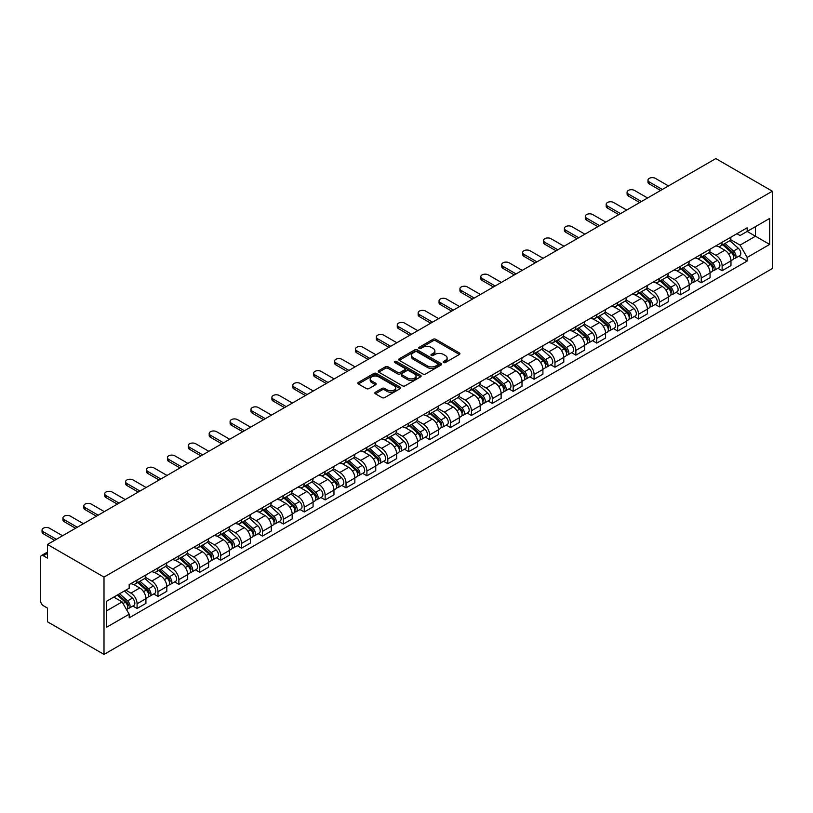 <?xml version="1.0" encoding="UTF-8"?>
<svg xmlns="http://www.w3.org/2000/svg" width="813" height="813" viewBox="0 0 813 813"><rect width="100%" height="100%" fill="white"/><g stroke="black" fill="none" stroke-linecap="round" stroke-linejoin="round"><path stroke-width="1.22" d="M443.573 362.527A1.301 0.752 0 0 0 445.412 362.527L459.375 354.458A1.86 1.077 0 0 0 459.924 353.696A1.86 1.077 0 0 0 459.375 352.944L435.717 339.275A1.86 1.077 0 0 0 433.085 339.275L419.122 347.344A1.301 0.752 0 0 0 418.736 347.873A1.301 0.752 0 0 0 419.122 348.401A1.301 0.752 0 0 0 420.961 348.401L422.77 347.364A5.945 3.435 0 0 1 431.185 347.364L433.156 348.503A5.945 3.435 0 0 1 434.894 350.931A5.945 3.435 0 0 1 433.156 353.36L431.347 354.397A1.301 0.752 0 0 0 430.961 354.935A1.301 0.752 0 0 0 431.347 355.464A1.301 0.752 0 0 0 433.187 355.464L434.996 354.417A5.945 3.435 0 0 1 443.41 354.417L445.382 355.555A5.945 3.435 0 0 1 447.12 357.984A5.945 3.435 0 0 1 445.382 360.413L443.573 361.46A1.301 0.752 0 0 0 443.187 361.988A1.301 0.752 0 0 0 443.573 362.527L443.573 361.46M375.372 392.252A1.86 1.077 0 0 0 374.823 393.014A1.86 1.077 0 0 0 375.372 393.777L382.008 397.608A1.86 1.077 0 0 0 384.64 397.608L400.159 388.655A1.86 1.077 0 0 0 400.697 387.892A1.86 1.077 0 0 0 400.159 387.13L376.49 373.472A1.86 1.077 0 0 0 373.858 373.472L358.35 382.425A1.86 1.077 0 0 0 357.801 383.187A1.86 1.077 0 0 0 358.35 383.949L366.368 388.573A1.86 1.077 0 0 0 369 388.573L375.636 384.742A1.86 1.077 0 0 0 376.175 383.98A1.86 1.077 0 0 0 375.636 383.228L371.663 380.931A4.969 2.876 0 0 1 370.2 378.899A4.969 2.876 0 0 1 373.269 376.246A4.969 2.876 0 0 1 378.695 376.866L394.275 385.86A4.969 2.876 0 0 1 395.728 387.892A4.969 2.876 0 0 1 392.659 390.545A4.969 2.876 0 0 1 387.242 389.925L384.64 388.421A1.86 1.077 0 0 0 382.008 388.421L375.372 392.252L375.372 393.777M104.003 577.088L47.479 544.456L715.826 158.586L772.35 191.218L104.003 577.088L104.003 654.414L772.35 268.544L772.35 191.218M422.902 374A1.86 1.077 0 0 0 425.524 374L441.042 365.047A1.86 1.077 0 0 0 441.581 364.285A1.86 1.077 0 0 0 441.042 363.533L417.374 349.864A1.86 1.077 0 0 0 414.752 349.864L399.234 358.818A1.86 1.077 0 0 0 398.685 359.58A1.86 1.077 0 0 0 399.234 360.342L422.902 374M395.22 362.801A1.301 0.752 0 0 1 396.541 362.984L396.541 361.439L420.595 375.332A1.86 1.077 0 0 1 421.144 376.094A1.86 1.077 0 0 1 420.595 376.846L405.087 385.809A1.86 1.077 0 0 1 402.455 385.809L378.787 372.141L385.433 368.34L385.433 366.795L378.787 370.626A1.86 1.077 0 0 0 378.248 371.389A1.86 1.077 0 0 0 378.787 372.141L378.787 370.626M385.433 368.34A1.86 1.077 0 0 1 388.055 368.34L388.055 366.795A1.86 1.077 0 0 0 385.433 366.795M388.055 366.795L397.659 372.334A1.86 1.077 0 0 0 400.281 372.334L404.691 369.793A1.86 1.077 0 0 0 405.23 369.031A1.86 1.077 0 0 0 404.691 368.269L394.701 362.507A1.301 0.752 0 0 1 394.315 361.968A1.301 0.752 0 0 1 395.118 361.277A1.301 0.752 0 0 1 396.541 361.439M47.479 544.456L47.479 558.145L43.333 555.746A3.791 2.185 -120 0 0 41.433 555.553A3.791 2.185 -120 0 0 40.65 557.291L40.65 601.061A3.791 2.185 -120 0 0 43.333 605.695L47.479 608.094L47.479 621.782L104.003 654.414M722.127 242.254A8.709 5.03 60 0 1 720.318 246.166L729.159 241.065A8.709 5.03 -120 0 0 730.958 237.152M709.576 251.634L715.958 255.323A8.709 5.03 60 0 1 722.127 265.993L730.968 260.892A8.709 5.03 -120 0 0 724.8 250.221L718.479 246.563M730.968 260.892L730.968 265.607L722.127 270.709L717.889 268.27M720.318 246.166A8.709 5.03 60 0 1 716.029 245.77M722.127 265.993L722.127 270.709M701.233 254.317A8.709 5.03 60 0 1 699.424 258.229L708.265 253.128A8.709 5.03 -120 0 0 710.064 249.215M696.995 280.333L701.233 282.772L710.064 277.67L710.064 272.955A8.709 5.03 -120 0 0 703.906 262.284L697.584 258.625M699.424 258.229A8.709 5.03 60 0 1 695.135 257.833M688.682 263.697L695.064 267.386A8.709 5.03 60 0 1 701.233 278.056L701.233 282.772M680.339 266.379A8.709 5.03 60 0 1 678.53 270.292L687.371 265.19A8.709 5.03 -120 0 0 689.17 261.278M676.101 292.395L680.339 294.834L689.17 289.733L689.17 285.017A8.709 5.03 -120 0 0 683.011 274.347L676.69 270.688M678.53 270.292A8.709 5.03 60 0 1 674.241 269.896M667.788 275.759L674.17 279.448A8.709 5.03 60 0 1 680.339 290.119L680.339 294.834M659.445 278.442A8.709 5.03 60 0 1 657.636 282.355L666.477 277.253A8.709 5.03 -120 0 0 668.276 273.341M655.207 304.458L659.445 306.897L668.276 301.796L668.276 297.08A8.709 5.03 -120 0 0 662.117 286.41L655.796 282.761M657.636 282.355A8.709 5.03 60 0 1 653.347 281.959M646.894 287.822L653.276 291.511A8.709 5.03 60 0 1 659.445 302.182L659.445 306.897M638.551 290.505A8.709 5.03 60 0 1 636.742 294.418L645.583 289.316A8.709 5.03 -120 0 0 647.382 285.404M634.313 316.521L638.551 318.96L647.382 313.859L647.382 309.143A8.709 5.03 -120 0 0 641.223 298.473L634.902 294.824M636.742 294.418A8.709 5.03 60 0 1 632.453 294.021M626 299.895L632.382 303.574A8.709 5.03 60 0 1 638.551 314.245L638.551 318.96M617.656 302.568A8.709 5.03 60 0 1 615.848 306.481L624.689 301.379A8.709 5.03 -120 0 0 626.488 297.467M613.419 328.584L617.656 331.023L626.488 325.922L626.488 321.206A8.709 5.03 -120 0 0 620.329 310.536L614.008 306.887M615.848 306.481A8.709 5.03 60 0 1 611.559 306.084M605.106 311.958L611.488 315.637A8.709 5.03 60 0 1 617.656 326.308L617.656 331.023M596.762 314.631A8.709 5.03 60 0 1 594.953 318.544L603.795 313.442A8.709 5.03 -120 0 0 605.594 309.529M592.525 340.647L596.762 343.096L605.594 337.984L605.594 333.269A8.709 5.03 -120 0 0 599.435 322.598L593.114 318.95M594.953 318.544A8.709 5.03 60 0 1 590.665 318.157M584.212 324.021L590.594 327.7A8.709 5.03 60 0 1 596.762 338.371L596.762 343.096M575.868 326.694A8.709 5.03 60 0 1 574.059 330.606L582.901 325.505A8.709 5.03 -120 0 0 584.699 321.592M571.63 352.71L575.868 355.159L584.699 350.047L584.699 345.332A8.709 5.03 -120 0 0 578.541 334.661L572.22 331.013M574.059 330.606A8.709 5.03 60 0 1 569.771 330.22M563.318 336.084L569.7 339.763A8.709 5.03 60 0 1 575.868 350.433L575.868 355.159M554.974 338.757A8.709 5.03 60 0 1 553.165 342.669L562.007 337.568A8.709 5.03 -120 0 0 563.805 333.655M550.726 364.773L554.974 367.222L563.805 362.11L563.805 357.395A8.709 5.03 -120 0 0 557.647 346.724L551.326 343.076M553.165 342.669A8.709 5.03 60 0 1 548.877 342.283M542.423 348.147L548.805 351.826A8.709 5.03 60 0 1 554.974 362.496L554.974 367.222M534.08 350.82A8.709 5.03 60 0 1 532.271 354.732L541.112 349.631A8.709 5.03 -120 0 0 542.911 345.718M529.832 376.836L534.08 379.285L542.911 374.173L542.911 369.458A8.709 5.03 -120 0 0 536.753 358.787L530.432 355.139M532.271 354.732A8.709 5.03 60 0 1 527.983 354.346M521.529 360.21L527.911 363.889A8.709 5.03 60 0 1 534.08 374.559L534.08 379.285M513.176 362.883A8.709 5.03 60 0 1 511.377 366.795L520.218 361.694A8.709 5.03 -120 0 0 522.017 357.781M508.938 388.899L513.186 391.348L522.017 386.236L522.017 381.521A8.709 5.03 -120 0 0 515.859 370.85L509.538 367.202M511.377 366.795A8.709 5.03 60 0 1 507.088 366.409M500.635 372.273L507.017 375.952A8.709 5.03 60 0 1 513.186 386.622L513.186 391.348M492.282 374.945A8.709 5.03 60 0 1 490.483 378.858L499.324 373.756A8.709 5.03 -120 0 0 501.123 369.844M488.044 400.961L492.292 403.411L501.123 398.299L501.123 393.583A8.709 5.03 -120 0 0 494.965 382.913L488.633 379.264M490.483 378.858A8.709 5.03 60 0 1 486.194 378.472M479.741 384.336L486.123 388.014A8.709 5.03 60 0 1 492.292 398.685L492.292 403.411M471.388 387.008A8.709 5.03 60 0 1 469.589 390.921L478.43 385.819A8.709 5.03 -120 0 0 480.229 381.907M467.15 413.024L471.398 415.473L480.229 410.362L480.229 405.646A8.709 5.03 -120 0 0 474.07 394.976L467.739 391.327M469.589 390.921A8.709 5.03 60 0 1 465.3 390.535M458.847 396.398L465.229 400.077A8.709 5.03 60 0 1 471.398 410.758L471.398 415.473M450.493 399.081A8.709 5.03 60 0 1 448.695 402.984L457.536 397.882A8.709 5.03 -120 0 0 459.335 393.97M446.256 425.087L450.493 427.536L459.335 422.435L459.335 417.709A8.709 5.03 -120 0 0 453.176 407.039L446.845 403.39M448.695 402.984A8.709 5.03 60 0 1 444.406 402.598M437.953 408.461L444.335 412.14A8.709 5.03 60 0 1 450.493 422.821L450.493 427.536M429.599 411.144A8.709 5.03 60 0 1 427.801 415.047L436.642 409.945A8.709 5.03 -120 0 0 438.441 406.033M425.362 437.15L429.599 439.599L438.441 434.498L438.441 429.772A8.709 5.03 -120 0 0 432.282 419.102L425.951 415.453M427.801 415.047A8.709 5.03 60 0 1 423.512 414.66M417.059 420.524L423.441 424.213A8.709 5.03 60 0 1 429.599 434.884L429.599 439.599M408.705 423.207A8.709 5.03 60 0 1 406.906 427.11L415.748 422.008A8.709 5.03 -120 0 0 417.547 418.095M404.468 449.213L408.705 451.662L417.547 446.561L417.547 441.835A8.709 5.03 -120 0 0 411.388 431.164L405.057 427.516M406.906 427.11A8.709 5.03 60 0 1 402.618 426.723M396.165 432.587L402.547 436.276A8.709 5.03 60 0 1 408.705 446.947L408.705 451.662M387.811 435.27A8.709 5.03 60 0 1 386.012 439.172L394.854 434.071A8.709 5.03 -120 0 0 396.653 430.158M383.573 461.276L387.811 463.725L396.653 458.623L396.653 453.898A8.709 5.03 -120 0 0 390.494 443.227L384.163 439.579M386.012 439.172A8.709 5.03 60 0 1 381.724 438.786M375.271 444.65L381.653 448.339A8.709 5.03 60 0 1 387.811 459.01L387.811 463.725M366.917 447.333A8.709 5.03 60 0 1 365.118 451.245L373.96 446.134A8.709 5.03 -120 0 0 375.758 442.221M362.679 473.339L366.917 475.788L375.758 470.686L375.758 465.961A8.709 5.03 -120 0 0 369.6 455.29L363.269 451.642M365.118 451.245A8.709 5.03 60 0 1 360.83 450.849M354.377 456.713L360.759 460.402A8.709 5.03 60 0 1 366.917 471.073L366.917 475.788M346.023 459.396A8.709 5.03 60 0 1 344.224 463.308L353.066 458.197A8.709 5.03 -120 0 0 354.864 454.284M341.785 485.402L346.023 487.851L354.864 482.749L354.864 478.024A8.709 5.03 -120 0 0 348.706 467.353L342.375 463.705M344.224 463.308A8.709 5.03 60 0 1 339.936 462.912M333.482 468.776L339.864 472.465A8.709 5.03 60 0 1 346.023 483.135L346.023 487.851M325.129 471.459A8.709 5.03 60 0 1 323.33 475.371L332.171 470.26A8.709 5.03 -120 0 0 333.97 466.347M320.891 497.465L325.129 499.914L333.97 494.812L333.97 490.097A8.709 5.03 -120 0 0 327.812 479.416L321.481 475.768M323.33 475.371A8.709 5.03 60 0 1 319.042 474.975M312.588 480.839L318.97 484.528A8.709 5.03 60 0 1 325.129 495.198L325.129 499.914M304.235 483.522A8.709 5.03 60 0 1 302.436 487.434L311.277 482.322A8.709 5.03 -120 0 0 313.076 478.42M299.997 509.527L304.235 511.977L313.076 506.875L313.076 502.16A8.709 5.03 -120 0 0 306.918 491.479L300.586 487.83M302.436 487.434A8.709 5.03 60 0 1 298.147 487.038M291.694 492.902L298.076 496.591A8.709 5.03 60 0 1 304.235 507.261L304.235 511.977M283.341 495.584A8.709 5.03 60 0 1 281.542 499.497L290.383 494.385A8.709 5.03 -120 0 0 292.182 490.483M279.103 521.59L283.341 524.039L292.182 518.938L292.182 514.223A8.709 5.03 -120 0 0 286.024 503.542L279.692 499.893M281.542 499.497A8.709 5.03 60 0 1 277.253 499.101M270.8 504.964L277.182 508.653A8.709 5.03 60 0 1 283.341 519.324L283.341 524.039M262.447 507.647A8.709 5.03 60 0 1 260.648 511.56L269.489 506.448A8.709 5.03 -120 0 0 271.288 502.546M258.209 533.653L262.447 536.102L271.288 531.001L271.288 526.285A8.709 5.03 -120 0 0 265.129 515.615L258.798 511.956M260.648 511.56A8.709 5.03 60 0 1 256.359 511.164M249.906 517.027L256.288 520.716A8.709 5.03 60 0 1 262.447 531.387L262.447 536.102M241.552 519.71A8.709 5.03 60 0 1 239.754 523.623L248.595 518.511A8.709 5.03 -120 0 0 250.394 514.609M237.315 545.716L241.552 548.165L250.394 543.064L250.394 538.348A8.709 5.03 -120 0 0 244.235 527.678L237.904 524.019M239.754 523.623A8.709 5.03 60 0 1 235.465 523.226M229.012 529.09L235.394 532.779A8.709 5.03 60 0 1 241.552 543.45L241.552 548.165M220.658 531.773A8.709 5.03 60 0 1 218.86 535.686L227.701 530.574A8.709 5.03 -120 0 0 229.5 526.672M216.421 557.779L220.658 560.228L229.5 555.127L229.5 550.411A8.709 5.03 -120 0 0 223.341 539.741L217.01 536.082M218.86 535.686A8.709 5.03 60 0 1 214.571 535.289M208.118 541.153L214.5 544.842A8.709 5.03 60 0 1 220.658 555.513L220.658 560.228M199.764 543.836A8.709 5.03 60 0 1 197.966 547.749L206.807 542.647A8.709 5.03 -120 0 0 208.606 538.734M195.527 569.842L199.764 572.291L208.606 567.189L208.606 562.474A8.709 5.03 -120 0 0 202.447 551.803L196.116 548.145M197.966 547.749A8.709 5.03 60 0 1 193.677 547.352M187.224 553.216L193.606 556.905A8.709 5.03 60 0 1 199.764 567.576L199.764 572.291M178.87 555.899A8.709 5.03 60 0 1 177.071 559.811L185.913 554.71A8.709 5.03 -120 0 0 187.712 550.797M174.632 581.905L178.87 584.354L187.712 579.252L187.712 574.537A8.709 5.03 -120 0 0 181.553 563.866L175.222 560.208M177.071 559.811A8.709 5.03 60 0 1 172.783 559.415M166.33 565.279L172.712 568.968A8.709 5.03 60 0 1 178.87 579.639L178.87 584.354M157.976 567.962A8.709 5.03 60 0 1 156.177 571.874L165.019 566.773A8.709 5.03 -120 0 0 166.817 562.86M153.738 593.968L157.976 596.417L166.817 591.315L166.817 586.6A8.709 5.03 -120 0 0 160.659 575.929L154.328 572.271M156.177 571.874A8.709 5.03 60 0 1 151.889 571.478M145.436 577.342L151.818 581.031A8.709 5.03 60 0 1 157.976 591.701L157.976 596.417M137.082 580.025A8.709 5.03 60 0 1 135.283 583.937L144.125 578.836A8.709 5.03 -120 0 0 145.923 574.923M132.844 606.031L137.082 608.48L145.923 603.378L145.923 598.663A8.709 5.03 -120 0 0 139.765 587.992L133.434 584.334M135.283 583.937A8.709 5.03 60 0 1 130.995 583.541M125.832 590.157L130.923 593.094A8.709 5.03 60 0 1 137.082 603.764L137.082 608.48M736.924 233.707L740.074 235.526L769.667 218.443L755.47 226.634L755.47 236.227L740.074 245.12L730.47 239.571M106.686 610.797L122.082 601.905L129.186 614.201L106.686 627.199L106.686 601.214L129.186 588.216L129.186 584.588L747.167 227.792L747.167 231.431L769.667 244.418L747.167 257.416L740.074 245.12M769.667 218.443L769.667 244.418M129.186 614.201L129.186 617.839L747.167 261.044L747.167 257.416M122.082 601.905L113.779 597.118M738.783 256.207L747.167 261.044M444.091 362.71L445.382 361.958A5.945 3.435 0 0 0 447.12 359.529L447.12 357.984M434.894 350.931L434.894 352.476A5.945 3.435 0 0 1 433.156 354.905L431.866 355.647M459.355 354.468L435.717 340.82A1.86 1.077 0 0 0 433.085 340.82L419.64 348.584M441.012 365.057L417.374 351.409A1.86 1.077 0 0 0 414.752 351.409L399.254 360.352L399.234 358.818M437.75 364.813A1.301 0.752 0 0 0 438.136 364.285A1.301 0.752 0 0 0 437.75 363.757L416.978 351.765A1.301 0.752 0 0 0 415.138 351.765L413.238 352.862A5.945 3.435 0 0 0 411.49 355.291A5.945 3.435 0 0 0 413.238 357.72L427.435 365.921A5.945 3.435 0 0 0 435.849 365.921L437.75 364.813L437.75 366.368A1.301 0.752 0 0 0 438.136 365.83L438.136 364.285M411.49 355.291L411.49 356.836A5.945 3.435 0 0 0 413.238 359.265L413.238 357.72M437.75 366.368L435.849 367.466A5.945 3.435 0 0 1 427.435 367.466L413.238 359.265M388.055 368.34L397.659 373.878A1.86 1.077 0 0 0 400.281 373.878L404.691 371.338A1.86 1.077 0 0 0 405.23 370.576L405.23 369.031M396.541 362.984L420.575 376.866M407.618 378.086A4.969 2.876 0 0 0 413.034 378.706A4.969 2.876 0 0 0 416.104 376.053A4.969 2.876 0 0 0 414.65 374.021L409.163 370.85A1.86 1.077 0 0 0 406.53 370.85L402.13 373.391A1.86 1.077 0 0 0 401.581 374.153A1.86 1.077 0 0 0 402.13 374.915L407.618 378.086L407.618 379.63A4.969 2.876 0 0 0 413.034 380.25A4.969 2.876 0 0 0 416.104 377.598L416.104 376.053M401.581 374.153L401.581 375.697A1.86 1.077 0 0 0 402.13 376.46L402.13 374.915M407.618 379.63L402.13 376.46M395.728 387.892L395.728 389.437A4.969 2.876 0 0 1 392.659 392.09A4.969 2.876 0 0 1 387.242 391.47L384.64 389.966A1.86 1.077 0 0 0 382.008 389.966L375.393 393.787M370.2 378.899L370.2 380.443A4.969 2.876 0 0 0 371.663 382.476L371.663 380.931M375.606 384.752L371.663 382.476M400.159 387.13L400.159 388.655L376.49 375.017A1.86 1.077 0 0 0 373.858 375.017L358.37 383.96M722.727 244.774L731.243 252.376A4.736 2.734 60 0 1 732.726 259.693L730.958 260.719M722.95 244.977L726.964 247.294M723.59 244.276L733.062 252.731A2.276 1.311 60 0 1 733.773 256.247A2.276 1.311 60 0 1 733.57 256.329M725.003 243.463L733.519 251.054A4.736 2.734 60 0 1 735.003 258.382A4.736 2.734 60 0 1 733.58 258.534M729.749 240.607L738.336 248.27A4.736 2.734 60 0 1 739.83 255.597L735.003 258.382M660.583 190.486L649.262 183.951A4.36 2.52 180 0 1 647.981 182.173L647.981 180.161A4.36 2.52 -0 0 0 649.262 181.939L662.321 189.48M668.479 185.923L655.42 178.382A4.36 2.52 -0 0 0 650.674 177.834A4.36 2.52 -0 0 0 647.981 180.161M701.832 256.837L710.349 264.438A4.736 2.734 60 0 1 711.832 271.755L710.064 272.782M702.056 257.04L706.07 259.357M702.696 256.339L712.168 264.794A2.276 1.311 60 0 1 712.879 268.31A2.276 1.311 60 0 1 712.676 268.392M704.109 255.526L712.625 263.117A4.736 2.734 60 0 1 714.109 270.444A4.736 2.734 60 0 1 712.676 270.597M708.855 252.67L717.442 260.343A4.736 2.734 60 0 1 718.936 267.66L714.109 270.444M680.938 268.9L689.454 276.501A4.736 2.734 60 0 1 690.938 283.818L689.17 284.845M681.162 269.103L685.176 271.42M681.802 268.402L691.274 276.857A2.276 1.311 60 0 1 691.985 280.373A2.276 1.311 60 0 1 691.782 280.455M683.215 267.589L691.731 275.18A4.736 2.734 60 0 1 693.215 282.507A4.736 2.734 60 0 1 691.782 282.66M687.961 264.733L696.548 272.406A4.736 2.734 60 0 1 698.042 279.723L693.215 282.507M639.689 202.549L628.368 196.014A4.36 2.52 180 0 1 627.087 194.236L627.087 192.224A4.36 2.52 -0 0 0 628.368 194.002L641.427 201.543M647.585 197.986L634.526 190.445A4.36 2.52 -0 0 0 629.78 189.896A4.36 2.52 -0 0 0 627.087 192.224M618.795 214.612L607.474 208.077A4.36 2.52 180 0 1 606.193 206.299L606.193 204.287A4.36 2.52 -0 0 0 607.474 206.065L620.532 213.606M626.691 210.049L613.632 202.508A4.36 2.52 -0 0 0 608.886 201.959A4.36 2.52 -0 0 0 606.193 204.287M660.044 280.963L668.56 288.564A4.736 2.734 60 0 1 670.044 295.881L668.276 296.908M660.268 281.166L664.282 283.483M660.908 280.465L670.379 288.92A2.276 1.311 60 0 1 671.091 292.436A2.276 1.311 60 0 1 670.888 292.517M662.321 279.652L670.837 287.243A4.736 2.734 60 0 1 672.321 294.57A4.736 2.734 60 0 1 670.888 294.723M667.067 276.796L675.654 284.469A4.736 2.734 60 0 1 677.148 291.786L672.321 294.57M639.15 293.026L647.666 300.627A4.736 2.734 60 0 1 649.15 307.944L647.382 308.97M639.374 293.229L643.388 295.546M640.014 292.528L649.485 300.983A2.276 1.311 60 0 1 650.197 304.499A2.276 1.311 60 0 1 649.994 304.58M641.427 291.715L649.943 299.316A4.736 2.734 60 0 1 651.426 306.633A4.736 2.734 60 0 1 649.994 306.786M646.172 288.859L654.76 296.532A4.736 2.734 60 0 1 656.254 303.849L651.426 306.633M618.256 305.088L626.772 312.69A4.736 2.734 60 0 1 628.256 320.007L626.488 321.033M618.48 305.292L622.494 307.609M619.12 304.601L628.591 313.046A2.276 1.311 60 0 1 629.303 316.562A2.276 1.311 60 0 1 629.099 316.643M620.532 303.777L629.049 311.379A4.736 2.734 60 0 1 630.532 318.696A4.736 2.734 60 0 1 629.099 318.848M625.278 300.922L633.866 308.594A4.736 2.734 60 0 1 635.36 315.911L630.532 318.696M597.901 226.675L586.58 220.14A4.36 2.52 180 0 1 585.299 218.362L585.299 216.349A4.36 2.52 -0 0 0 586.58 218.128L599.638 225.668M605.797 222.112L592.738 214.571A4.36 2.52 -0 0 0 587.992 214.022A4.36 2.52 -0 0 0 585.299 216.349M577.006 238.737L565.685 232.203A4.36 2.52 180 0 1 564.405 230.425L564.405 228.412A4.36 2.52 -0 0 0 565.685 230.191L578.744 237.731M584.903 234.174L571.844 226.634A4.36 2.52 -0 0 0 567.098 226.085A4.36 2.52 -0 0 0 564.405 228.412M556.112 250.8L544.791 244.266A4.36 2.52 180 0 1 543.511 242.487L543.511 240.475A4.36 2.52 -0 0 0 544.791 242.254L557.85 249.794M564.009 246.237L550.95 238.697A4.36 2.52 -0 0 0 546.204 238.148A4.36 2.52 -0 0 0 543.511 240.475M597.362 317.151L605.878 324.753A4.736 2.734 60 0 1 607.362 332.07L605.594 333.096M597.585 317.355L601.6 319.672M598.226 316.664L607.697 325.109A2.276 1.311 60 0 1 608.409 328.625A2.276 1.311 60 0 1 608.205 328.706M599.638 315.84L608.154 323.442A4.736 2.734 60 0 1 609.638 330.759A4.736 2.734 60 0 1 608.205 330.911M604.384 312.995L612.972 320.657A4.736 2.734 60 0 1 614.465 327.974L609.638 330.759M535.218 262.863L523.897 256.329A4.36 2.52 180 0 1 522.617 254.55L522.617 252.538A4.36 2.52 -0 0 0 523.897 254.317L536.956 261.857M543.114 258.3L530.056 250.76A4.36 2.52 -0 0 0 525.31 250.211A4.36 2.52 -0 0 0 522.617 252.538M576.468 329.214L584.984 336.816A4.736 2.734 60 0 1 586.468 344.133L584.699 345.159M576.691 329.417L580.706 331.734M577.332 328.726L586.803 337.171A2.276 1.311 60 0 1 587.514 340.688A2.276 1.311 60 0 1 587.311 340.769M578.744 327.903L587.26 335.505A4.736 2.734 60 0 1 588.744 342.822A4.736 2.734 60 0 1 587.311 342.974M583.49 325.058L592.077 332.72A4.736 2.734 60 0 1 593.571 340.037L588.744 342.822M514.324 274.926L503.003 268.392A4.36 2.52 180 0 1 501.723 266.613L501.723 264.601A4.36 2.52 -0 0 0 503.003 266.379L516.062 273.92M522.22 270.363L509.162 262.823A4.36 2.52 -0 0 0 504.416 262.284A4.36 2.52 -0 0 0 501.723 264.601M555.574 341.277L564.09 348.879A4.736 2.734 60 0 1 565.574 356.206L563.805 357.222M555.797 341.48L559.811 343.797M556.438 340.789L565.909 349.234A2.276 1.311 60 0 1 566.62 352.751A2.276 1.311 60 0 1 566.417 352.832M557.85 339.966L566.366 347.568A4.736 2.734 60 0 1 567.85 354.885A4.736 2.734 60 0 1 566.417 355.037M562.596 337.121L571.183 344.783A4.736 2.734 60 0 1 572.677 352.1L567.85 354.885M493.43 286.989L482.109 280.455A4.36 2.52 180 0 1 480.829 278.676L480.829 276.664A4.36 2.52 -0 0 0 482.109 278.442L495.168 285.983M501.326 282.426L488.267 274.885A4.36 2.52 -0 0 0 483.522 274.347A4.36 2.52 -0 0 0 480.829 276.664M534.68 353.34L543.196 360.942A4.736 2.734 60 0 1 544.68 368.269L542.911 369.285M534.903 353.543L538.917 355.86M535.543 352.852L545.015 361.297A2.276 1.311 60 0 1 545.726 364.813A2.276 1.311 60 0 1 545.523 364.895M536.956 352.029L545.472 359.631A4.736 2.734 60 0 1 546.956 366.948A4.736 2.734 60 0 1 545.523 367.1M541.702 349.184L550.289 356.846A4.736 2.734 60 0 1 551.783 364.163L546.956 366.948M472.526 299.052L461.215 292.517A4.36 2.52 180 0 1 459.934 290.739L459.934 288.727A4.36 2.52 -0 0 0 461.215 290.505L474.274 298.046M480.432 294.489L467.373 286.948A4.36 2.52 -0 0 0 462.627 286.41A4.36 2.52 -0 0 0 459.934 288.727M513.786 365.403L522.302 373.004A4.736 2.734 60 0 1 523.785 380.332L522.017 381.348M514.009 365.606L518.023 367.923M514.639 364.915L524.121 373.37A2.276 1.311 60 0 1 524.832 376.876A2.276 1.311 60 0 1 524.629 376.958M516.062 364.092L524.578 371.693A4.736 2.734 60 0 1 526.062 379.01A4.736 2.734 60 0 1 524.629 379.163M520.808 361.246L529.395 368.909A4.736 2.734 60 0 1 530.889 376.226L526.062 379.01M492.891 377.466L501.408 385.067A4.736 2.734 60 0 1 502.891 392.394L501.123 393.411M493.115 377.669L497.129 379.986M493.745 376.978L503.227 385.433A2.276 1.311 60 0 1 503.938 388.939A2.276 1.311 60 0 1 503.735 389.031M495.168 376.155L503.684 383.756A4.736 2.734 60 0 1 505.168 391.073A4.736 2.734 60 0 1 503.735 391.226M499.914 373.309L508.501 380.972A4.736 2.734 60 0 1 509.995 388.289L505.168 391.073M471.997 389.539L480.513 397.13A4.736 2.734 60 0 1 481.997 404.457L480.229 405.474M472.221 389.732L476.235 392.049M472.851 389.041L482.333 397.496A2.276 1.311 60 0 1 483.044 401.002A2.276 1.311 60 0 1 482.841 401.094M474.274 388.218L482.79 395.819A4.736 2.734 60 0 1 484.274 403.136A4.736 2.734 60 0 1 482.841 403.289M479.02 385.372L487.607 393.035A4.736 2.734 60 0 1 489.101 400.352L484.274 403.136M451.103 401.602L459.619 409.193A4.736 2.734 60 0 1 461.103 416.52L459.335 417.536M451.327 401.795L455.331 404.112M451.957 401.104L461.438 409.559A2.276 1.311 60 0 1 462.15 413.065A2.276 1.311 60 0 1 461.947 413.156M453.38 400.281L461.896 407.882A4.736 2.734 60 0 1 463.38 415.199A4.736 2.734 60 0 1 461.947 415.352M458.126 397.435L466.713 405.098A4.736 2.734 60 0 1 468.207 412.415L463.38 415.199M430.209 413.665L438.725 421.256A4.736 2.734 60 0 1 440.209 428.583L438.441 429.599M430.433 413.858L434.437 416.175M431.063 413.167L440.544 421.622A2.276 1.311 60 0 1 441.256 425.128A2.276 1.311 60 0 1 441.053 425.219M432.486 412.343L441.002 419.945A4.736 2.734 60 0 1 442.485 427.262A4.736 2.734 60 0 1 441.053 427.414M437.231 409.498L445.819 417.16A4.736 2.734 60 0 1 447.313 424.477L442.485 427.262M409.315 425.727L417.831 433.319A4.736 2.734 60 0 1 419.315 440.646L417.547 441.662M409.539 425.921L413.543 428.238M410.169 425.229L419.65 433.685A2.276 1.311 60 0 1 420.362 437.201A2.276 1.311 60 0 1 420.158 437.282M411.591 424.406L420.108 432.008A4.736 2.734 60 0 1 421.591 439.325A4.736 2.734 60 0 1 420.158 439.477M416.337 421.561L424.925 429.223A4.736 2.734 60 0 1 426.419 436.54L421.591 439.325M451.632 311.115L440.321 304.58A4.36 2.52 180 0 1 439.04 302.802L439.04 300.79A4.36 2.52 -0 0 0 440.321 302.568L453.38 310.109M459.538 306.552L446.479 299.011A4.36 2.52 -0 0 0 441.733 298.473A4.36 2.52 -0 0 0 439.04 300.79M430.738 323.178L419.427 316.643A4.36 2.52 180 0 1 418.146 314.865L418.146 312.853A4.36 2.52 -0 0 0 419.427 314.631L432.486 322.172M438.644 318.615L425.585 311.074A4.36 2.52 -0 0 0 420.839 310.536A4.36 2.52 -0 0 0 418.146 312.853M409.843 335.241L398.533 328.706A4.36 2.52 180 0 1 397.252 326.928L397.252 324.915A4.36 2.52 -0 0 0 398.533 326.694L411.591 334.234M417.75 330.678L404.691 323.137A4.36 2.52 -0 0 0 399.945 322.598A4.36 2.52 -0 0 0 397.252 324.915M388.949 347.303L377.639 340.769A4.36 2.52 180 0 1 376.358 338.991L376.358 336.978A4.36 2.52 -0 0 0 377.639 338.757L390.697 346.297M396.856 342.74L383.797 335.2A4.36 2.52 -0 0 0 379.051 334.661A4.36 2.52 -0 0 0 376.358 336.978M368.055 359.366L356.744 352.832A4.36 2.52 180 0 1 355.464 351.053L355.464 349.041A4.36 2.52 -0 0 0 356.744 350.82L369.803 358.36M375.962 354.803L362.903 347.263A4.36 2.52 -0 0 0 358.157 346.724A4.36 2.52 -0 0 0 355.464 349.041M347.161 371.429L335.85 364.895A4.36 2.52 180 0 1 334.57 363.116L334.57 361.104A4.36 2.52 -0 0 0 335.85 362.883L348.909 370.423M355.068 366.866L342.009 359.326A4.36 2.52 -0 0 0 337.263 358.787A4.36 2.52 -0 0 0 334.57 361.104M388.421 437.79L396.937 445.382A4.736 2.734 60 0 1 398.421 452.709L396.653 453.725M388.644 437.983L392.649 440.3M389.275 437.292L398.756 445.748A2.276 1.311 60 0 1 399.468 449.264A2.276 1.311 60 0 1 399.254 449.345M390.697 436.469L399.213 444.071A4.736 2.734 60 0 1 400.697 451.388A4.736 2.734 60 0 1 399.264 451.54M395.443 433.624L404.031 441.286A4.736 2.734 60 0 1 405.514 448.603L400.697 451.388M326.267 383.492L314.956 376.958A4.36 2.52 180 0 1 313.676 375.179L313.676 373.167A4.36 2.52 -0 0 0 314.956 374.945L328.015 382.486M334.173 378.929L321.115 371.389A4.36 2.52 -0 0 0 316.369 370.85A4.36 2.52 -0 0 0 313.676 373.167M367.527 449.853L376.043 457.445A4.736 2.734 60 0 1 377.527 464.772L375.758 465.788M367.75 450.046L371.754 452.363M368.38 449.355L377.862 457.81A2.276 1.311 60 0 1 378.573 461.327A2.276 1.311 60 0 1 378.36 461.408M369.803 448.532L378.319 456.134A4.736 2.734 60 0 1 379.803 463.451A4.736 2.734 60 0 1 378.37 463.603M374.549 445.687L383.136 453.349A4.736 2.734 60 0 1 384.62 460.666L379.803 463.451M305.373 395.555L294.062 389.021A4.36 2.52 180 0 1 292.782 387.242L292.782 385.23A4.36 2.52 -0 0 0 294.062 387.008L307.121 394.549M313.279 390.992L300.221 383.451A4.36 2.52 -0 0 0 295.475 382.913A4.36 2.52 -0 0 0 292.782 385.23M346.633 461.916L355.149 469.508A4.736 2.734 60 0 1 356.633 476.835L354.864 477.851M346.856 462.109L350.86 464.426M347.486 461.418L356.968 469.873A2.276 1.311 60 0 1 357.679 473.39A2.276 1.311 60 0 1 357.466 473.471M348.909 460.595L357.425 468.197A4.736 2.734 60 0 1 358.909 475.514A4.736 2.734 60 0 1 357.476 475.666M353.655 457.749L362.242 465.412A4.736 2.734 60 0 1 363.726 472.739L358.909 475.514M284.479 407.618L273.168 401.083A4.36 2.52 180 0 1 271.888 399.305L271.888 397.293A4.36 2.52 -0 0 0 273.168 399.071L286.227 406.612M292.385 403.055L279.326 395.514A4.36 2.52 -0 0 0 274.581 394.976A4.36 2.52 -0 0 0 271.888 397.293M325.739 473.979L334.255 481.57A4.736 2.734 60 0 1 335.739 488.898L333.97 489.914M325.962 474.182L329.966 476.489M326.592 473.481L336.074 481.936A2.276 1.311 60 0 1 336.785 485.452A2.276 1.311 60 0 1 336.572 485.534M328.015 472.658L336.531 480.259A4.736 2.734 60 0 1 338.015 487.576A4.736 2.734 60 0 1 336.582 487.729M332.761 469.812L341.348 477.475A4.736 2.734 60 0 1 342.832 484.802L338.015 487.576M263.585 419.681L252.274 413.146A4.36 2.52 180 0 1 250.993 411.368L250.993 409.366A4.36 2.52 -0 0 0 252.274 411.144L265.333 418.675M271.491 415.118L258.432 407.587A4.36 2.52 -0 0 0 253.686 407.039A4.36 2.52 -0 0 0 250.993 409.366M304.845 486.042L313.361 493.633A4.736 2.734 60 0 1 314.844 500.96L313.076 501.977M305.068 486.245L309.072 488.552M305.698 485.544L315.18 493.999A2.276 1.311 60 0 1 315.891 497.515A2.276 1.311 60 0 1 315.678 497.597M307.121 484.721L315.637 492.322A4.736 2.734 60 0 1 317.121 499.649A4.736 2.734 60 0 1 315.688 499.792M311.867 481.875L320.454 489.538A4.736 2.734 60 0 1 321.938 496.865L317.121 499.649M242.691 431.744L231.38 425.209A4.36 2.52 180 0 1 230.099 423.431L230.099 421.429A4.36 2.52 -0 0 0 231.38 423.207L244.439 430.738M250.597 427.181L237.538 419.65A4.36 2.52 -0 0 0 232.792 419.102A4.36 2.52 -0 0 0 230.099 421.429M283.95 498.105L292.467 505.696A4.736 2.734 60 0 1 293.95 513.023L292.182 514.04M284.174 498.308L288.178 500.615M284.804 497.607L294.286 506.062A2.276 1.311 60 0 1 294.997 509.578A2.276 1.311 60 0 1 294.784 509.66M286.227 496.784L294.743 504.385A4.736 2.734 60 0 1 296.227 511.712A4.736 2.734 60 0 1 294.794 511.855M290.973 493.938L299.56 501.601A4.736 2.734 60 0 1 301.044 508.928L296.227 511.712M221.797 443.807L210.486 437.272A4.36 2.52 180 0 1 209.205 435.494L209.205 433.492A4.36 2.52 -0 0 0 210.486 435.27L223.545 442.8M229.703 439.244L216.644 431.713A4.36 2.52 -0 0 0 211.898 431.164A4.36 2.52 -0 0 0 209.205 433.492M263.056 510.168L271.572 517.759A4.736 2.734 60 0 1 273.056 525.086L271.288 526.102M263.28 510.371L267.284 512.678M263.91 509.67L273.392 518.125A2.276 1.311 60 0 1 274.103 521.641A2.276 1.311 60 0 1 273.89 521.722M265.333 508.847L273.849 516.448A4.736 2.734 60 0 1 275.333 523.775A4.736 2.734 60 0 1 273.9 523.928M270.079 506.001L278.666 513.664A4.736 2.734 60 0 1 280.15 520.991L275.333 523.775M200.902 455.869L189.592 449.335A4.36 2.52 180 0 1 188.311 447.557L188.311 445.554A4.36 2.52 -0 0 0 189.592 447.333L202.65 454.863M208.809 451.306L195.75 443.776A4.36 2.52 -0 0 0 191.004 443.227A4.36 2.52 -0 0 0 188.311 445.554M242.162 522.231L250.678 529.822A4.736 2.734 60 0 1 252.162 537.149L250.394 538.165M242.386 522.434L246.39 524.741M243.016 521.733L252.497 530.188A2.276 1.311 60 0 1 253.209 533.704A2.276 1.311 60 0 1 252.995 533.785M244.439 520.909L252.955 528.511A4.736 2.734 60 0 1 254.439 535.838A4.736 2.734 60 0 1 253.006 535.991M249.185 518.064L257.772 525.726A4.736 2.734 60 0 1 259.256 533.054L254.439 535.838M180.008 467.932L168.698 461.398A4.36 2.52 180 0 1 167.417 459.619L167.417 457.617A4.36 2.52 -0 0 0 168.698 459.396L181.756 466.936M187.915 463.369L174.856 455.839A4.36 2.52 -0 0 0 170.11 455.29A4.36 2.52 -0 0 0 167.417 457.617M221.268 534.293L229.784 541.885A4.736 2.734 60 0 1 231.268 549.212L229.5 550.228M221.492 534.497L225.496 536.804M222.122 533.795L231.603 542.251A2.276 1.311 60 0 1 232.315 545.767A2.276 1.311 60 0 1 232.101 545.848M223.545 532.982L232.061 540.574A4.736 2.734 60 0 1 233.544 547.901A4.736 2.734 60 0 1 232.112 548.053M228.29 530.127L236.878 537.789A4.736 2.734 60 0 1 238.361 545.116L233.544 547.901M159.114 479.995L147.803 473.471A4.36 2.52 180 0 1 146.523 471.682L146.523 469.68A4.36 2.52 -0 0 0 147.803 471.459L160.862 478.999M167.021 475.442L153.962 467.902A4.36 2.52 -0 0 0 149.216 467.353A4.36 2.52 -0 0 0 146.523 469.68M200.374 546.356L208.89 553.948A4.736 2.734 60 0 1 210.374 561.275L208.606 562.291M200.598 546.56L204.602 548.866M201.228 545.858L210.709 554.314A2.276 1.311 60 0 1 211.421 557.83A2.276 1.311 60 0 1 211.207 557.911M202.65 545.045L211.167 552.637A4.736 2.734 60 0 1 212.65 559.964A4.736 2.734 60 0 1 211.217 560.116M207.396 542.19L215.984 549.852A4.736 2.734 60 0 1 217.467 557.179L212.65 559.964M138.22 492.058L126.909 485.534A4.36 2.52 180 0 1 125.629 483.755L125.629 481.743A4.36 2.52 -0 0 0 126.909 483.522L139.968 491.062M146.127 487.505L133.068 479.965A4.36 2.52 -0 0 0 128.322 479.416A4.36 2.52 -0 0 0 125.629 481.743M179.48 558.419L187.996 566.011A4.736 2.734 60 0 1 189.48 573.338L187.712 574.354M179.703 558.622L183.708 560.929M180.334 557.921L189.815 566.376A2.276 1.311 60 0 1 190.527 569.893A2.276 1.311 60 0 1 190.313 569.974M181.756 557.108L190.272 564.7A4.736 2.734 60 0 1 191.756 572.027A4.736 2.734 60 0 1 190.323 572.179M186.502 554.253L195.09 561.915A4.736 2.734 60 0 1 196.573 569.242L191.756 572.027M117.326 504.131L106.015 497.597A4.36 2.52 180 0 1 104.735 495.818L104.735 493.806A4.36 2.52 -0 0 0 106.015 495.584L119.074 503.125M125.232 499.568L112.174 492.028A4.36 2.52 -0 0 0 107.428 491.479A4.36 2.52 -0 0 0 104.735 493.806M158.586 570.482L167.102 578.084A4.736 2.734 60 0 1 168.586 585.401L166.817 586.417M158.809 570.685L162.813 572.992M159.439 569.984L168.921 578.439A2.276 1.311 60 0 1 169.632 581.956A2.276 1.311 60 0 1 169.419 582.037M160.862 569.171L169.378 576.763A4.736 2.734 60 0 1 170.862 584.09A4.736 2.734 60 0 1 169.429 584.242M165.608 566.315L174.195 573.978A4.736 2.734 60 0 1 175.679 581.305L170.862 584.09M96.432 516.194L85.121 509.66A4.36 2.52 180 0 1 83.841 507.881L83.841 505.869A4.36 2.52 -0 0 0 85.121 507.647L98.18 515.188M104.338 511.631L91.28 504.09A4.36 2.52 -0 0 0 86.534 503.542A4.36 2.52 -0 0 0 83.841 505.869M137.692 582.545L146.208 590.147A4.736 2.734 60 0 1 147.692 597.464L145.923 598.48M137.915 582.748L141.919 585.055M138.545 582.047L148.027 590.502A2.276 1.311 60 0 1 148.738 594.018A2.276 1.311 60 0 1 148.525 594.1M139.968 581.234L148.484 588.825A4.736 2.734 60 0 1 149.968 596.153A4.736 2.734 60 0 1 148.535 596.305M144.714 578.378L153.301 586.041A4.736 2.734 60 0 1 154.785 593.368L149.968 596.153M75.538 528.257L64.227 521.722A4.36 2.52 180 0 1 62.947 519.944L62.947 517.932A4.36 2.52 -0 0 0 64.227 519.71L77.286 527.251M83.444 523.694L70.385 516.153A4.36 2.52 -0 0 0 65.64 515.605A4.36 2.52 -0 0 0 62.947 517.932M117.316 595.075L125.314 602.209A4.736 2.734 60 0 1 126.798 609.526L126.564 609.659M117.397 595.025L121.025 597.118M118.17 594.577L127.123 602.565A2.276 1.311 60 0 1 127.844 606.081A2.276 1.311 60 0 1 127.631 606.163M119.592 593.754L127.59 600.888A4.736 2.734 60 0 1 129.074 608.215A4.736 2.734 60 0 1 127.641 608.368M124.409 590.97L132.407 598.104A4.736 2.734 60 0 1 133.891 605.431L129.074 608.215M54.644 540.32L43.333 533.785A4.36 2.52 180 0 1 42.052 532.007L42.052 529.995A4.36 2.52 -0 0 0 43.333 531.773L56.392 539.314M62.55 535.757L49.491 528.216A4.36 2.52 -0 0 0 44.745 527.667A4.36 2.52 -0 0 0 42.052 529.995M157.976 591.701L166.817 586.6M178.87 579.639L187.712 574.537M199.764 567.576L208.606 562.474M220.658 555.513L229.5 550.411M241.552 543.45L250.394 538.348M262.447 531.387L271.288 526.285M283.341 519.324L292.182 514.223M304.235 507.261L313.076 502.16M325.129 495.198L333.97 490.097M346.023 483.135L354.864 478.024M366.917 471.073L375.758 465.961M387.811 459.01L396.653 453.898M408.705 446.947L417.547 441.835M429.599 434.884L438.441 429.772M450.493 422.821L459.335 417.709M471.398 410.758L480.229 405.646M492.292 398.685L501.123 393.583M513.186 386.622L522.017 381.521M534.08 374.559L542.911 369.458M554.974 362.496L563.805 357.395M575.868 350.433L584.699 345.332M596.762 338.371L605.594 333.269M617.656 326.308L626.488 321.206M638.551 314.245L647.382 309.143M659.445 302.182L668.276 297.08M680.339 290.119L689.17 285.017M701.233 278.056L710.064 272.955M137.082 603.764L145.923 598.663M130.923 593.094L139.765 587.992M151.818 581.031L160.659 575.929M172.712 568.968L181.553 563.866M193.606 556.905L202.447 551.803M214.5 544.842L223.341 539.741M235.394 532.779L244.235 527.678M256.288 520.716L265.129 515.615M277.182 508.653L286.024 503.542M298.076 496.591L306.918 491.479M318.97 484.528L327.812 479.416M339.864 472.465L348.706 467.353M360.759 460.402L369.6 455.29M381.653 448.339L390.494 443.227M402.547 436.276L411.388 431.164M423.441 424.213L432.282 419.102M444.335 412.14L453.176 407.039M465.229 400.077L474.07 394.976M486.123 388.014L494.965 382.913M507.017 375.952L515.859 370.85M527.911 363.889L536.753 358.787M548.805 351.826L557.647 346.724M569.7 339.763L578.541 334.661M590.594 327.7L599.435 322.598M611.488 315.637L620.329 310.536M632.382 303.574L641.223 298.473M653.276 291.511L662.117 286.41M674.17 279.448L683.011 274.347M695.064 267.386L703.906 262.284M715.958 255.323L724.8 250.221M47.479 553.348L43.333 555.746M445.382 361.958L445.382 360.413M431.347 355.464L431.347 354.397M433.156 354.905L433.156 353.36M419.122 348.401L419.122 347.344M433.085 340.82L433.085 339.275M435.717 340.82L435.717 339.275M459.375 354.458L459.375 352.944M414.752 351.409L414.752 349.864M417.374 351.409L417.374 349.864M441.042 365.047L441.042 363.533M427.435 367.466L427.435 365.921M435.849 367.466L435.849 365.921M397.659 373.878L397.659 372.334M400.281 373.878L400.281 372.334M404.691 371.338L404.691 369.793M420.595 376.846L420.595 375.332M382.008 389.966L382.008 388.421M384.64 389.966L384.64 388.421M387.242 391.47L387.242 389.925M375.636 384.742L375.636 383.228M358.35 383.949L358.35 382.425M373.858 375.017L373.858 373.472M376.49 375.017L376.49 373.472M731.243 252.376L728.59 253.91M734.241 255.211L733.387 255.699M738.336 248.27L733.519 251.054M649.262 181.939L649.262 183.951M710.349 264.438L707.696 265.973M713.347 267.274L712.493 267.762M717.442 260.343L712.625 263.117M689.454 276.501L686.802 278.036M692.452 279.337L691.599 279.824M696.548 272.406L691.731 275.18M628.368 194.002L628.368 196.014M607.474 206.065L607.474 208.077M668.56 288.564L665.908 290.099M671.558 291.4L670.705 291.887M675.654 284.469L670.837 287.243M647.666 300.627L645.014 302.162M650.664 303.462L649.811 303.95M654.76 296.532L649.943 299.316M626.772 312.69L624.12 314.225M629.77 315.525L628.916 316.013M633.866 308.594L629.049 311.379M586.58 218.128L586.58 220.14M565.685 230.191L565.685 232.203M544.791 242.254L544.791 244.266M605.878 324.753L603.226 326.287M608.876 327.588L608.022 328.076M612.972 320.657L608.154 323.442M523.897 254.317L523.897 256.329M584.984 336.816L582.332 338.35M587.982 339.651L587.128 340.139M592.077 332.72L587.26 335.505M503.003 266.379L503.003 268.392M564.09 348.879L561.437 350.413M567.088 351.714L566.234 352.202M571.183 344.783L566.366 347.568M482.109 278.442L482.109 280.455M543.196 360.942L540.543 362.476M546.194 363.777L545.34 364.265M550.289 356.846L545.472 359.631M461.215 290.505L461.215 292.517M522.302 373.004L519.649 374.539M525.3 375.84L524.446 376.328M529.395 368.909L524.578 371.693M501.408 385.067L498.755 386.602M504.406 387.903L503.552 388.401M508.501 380.972L503.684 383.756M480.513 397.13L477.861 398.665M483.511 399.966L482.658 400.463M487.607 393.035L482.79 395.819M459.619 409.193L456.967 410.728M462.617 412.028L461.764 412.526M466.713 405.098L461.896 407.882M438.725 421.256L436.063 422.79M441.723 424.091L440.87 424.589M445.819 417.16L441.002 419.945M417.831 433.319L415.169 434.853M420.829 436.154L419.975 436.652M424.925 429.223L420.108 432.008M440.321 302.568L440.321 304.58M419.427 314.631L419.427 316.643M398.533 326.694L398.533 328.706M377.639 338.757L377.639 340.769M356.744 350.82L356.744 352.832M335.85 362.883L335.85 364.895M396.937 445.382L394.275 446.916M399.935 448.217L399.081 448.715M404.031 441.286L399.213 444.071M314.956 374.945L314.956 376.958M376.043 457.445L373.38 458.979M379.041 460.28L378.187 460.778M383.136 453.349L378.319 456.134M294.062 387.008L294.062 389.021M355.149 469.508L352.486 471.042M358.147 472.343L357.293 472.841M362.242 465.412L357.425 468.197M273.168 399.071L273.168 401.083M334.255 481.57L331.592 483.105M337.253 484.406L336.399 484.904M341.348 477.475L336.531 480.259M252.274 411.144L252.274 413.146M313.361 493.633L310.698 495.168M316.359 496.469L315.505 496.967M320.454 489.538L315.637 492.322M231.38 423.207L231.38 425.209M292.467 505.696L289.804 507.231M295.465 508.532L294.611 509.029M299.56 501.601L294.743 504.385M210.486 435.27L210.486 437.272M271.572 517.759L268.91 519.294M274.57 520.594L273.717 521.092M278.666 513.664L273.849 516.448M189.592 447.333L189.592 449.335M250.678 529.822L248.016 531.356M253.676 532.657L252.823 533.155M257.772 525.726L252.955 528.511M168.698 459.396L168.698 461.398M229.784 541.885L227.122 543.419M232.782 544.72L231.929 545.218M236.878 537.789L232.061 540.574M147.803 471.459L147.803 473.471M208.89 553.948L206.228 555.482M211.888 556.783L211.034 557.281M215.984 549.852L211.167 552.637M126.909 483.522L126.909 485.534M187.996 566.011L185.334 567.545M190.994 568.846L190.14 569.344M195.09 561.915L190.272 564.7M106.015 495.584L106.015 497.597M167.102 578.084L164.439 579.608M170.1 580.909L169.246 581.407M174.195 573.978L169.378 576.763M85.121 507.647L85.121 509.66M146.208 590.147L143.545 591.671M149.206 592.982L148.352 593.47M153.301 586.041L148.484 588.825M64.227 519.71L64.227 521.722M125.314 602.209L123.017 603.531M128.312 605.045L127.458 605.533M132.407 598.104L127.59 600.888M43.333 531.773L43.333 533.785M41.433 555.553L47.479 552.068"/></g></svg>
